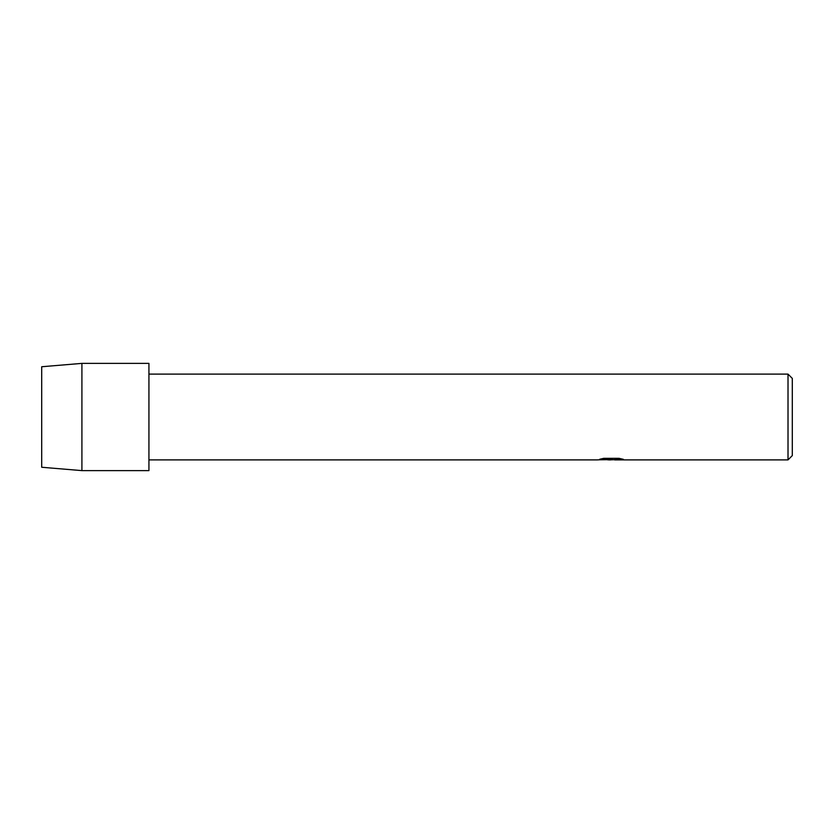 <?xml version="1.0" encoding="UTF-8"?>
<svg xmlns="http://www.w3.org/2000/svg" width="834" height="834" viewBox="0 0 834 834"><rect width="100%" height="100%" fill="white"/><g stroke="black" fill="none" stroke-linecap="round" stroke-linejoin="round"><path stroke-width="1.25" d="M41.7 467.259L41.7 366.741L81.909 363.384L148.932 363.384L148.932 470.616L81.909 470.616L41.7 467.259L41.7 366.741M611.061 459.836L607.663 459.836M610.551 459.888L608.726 459.888M788.015 459.888L788.015 374.112L792.3 378.396L792.3 455.604L788.015 459.888L614.637 459.888L623.134 459.263M148.932 374.112L788.015 374.112M599.959 459.18L612.093 459.232L597.415 459.888L148.932 459.888M612.093 459.232L599.75 459.232L603.774 458.325L618.995 458.325L623.415 459.336L610.509 459.836M597.613 459.836L611.145 459.607M81.909 470.616L81.909 363.384"/></g></svg>
